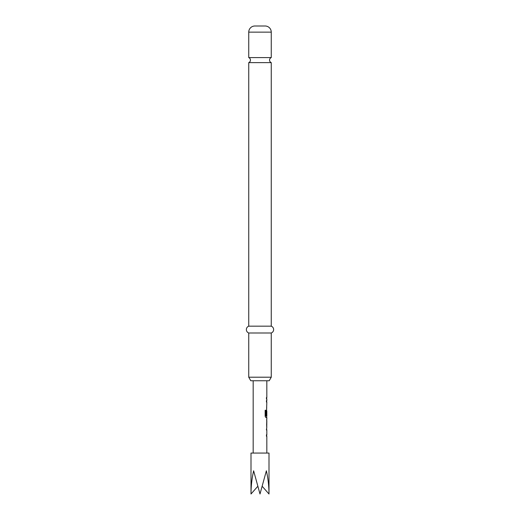 <?xml version="1.0" encoding="UTF-8"?>
<svg xmlns="http://www.w3.org/2000/svg" width="520" height="520" viewBox="0 0 520 520"><rect width="100%" height="100%" fill="white"/><g stroke="black" fill="none" stroke-linecap="round" stroke-linejoin="round"><path stroke-width="0.78" d="M248.742 57.584A2.73 2.73 0 0 1 248.742 62.641L271.258 62.641A2.73 2.73 0 0 1 271.258 57.584L248.742 57.584L248.742 32.143A6.143 6.143 0 0 1 254.885 26L265.115 26L254.885 26M269.002 494L269.002 453.07L250.998 453.07L250.998 494C251.036 486.115 251.914 478.381 253.63 470.801L260 494L266.37 470.801C268.086 478.381 268.964 486.115 269.002 494L262.288 486.408M266.825 453.07L266.825 436.248L266.422 436.248L266.422 434.818L266.825 434.818L266.825 429.995L266.422 429.995L266.825 426.94M266.747 419.25L266.747 426.94M266.825 420.68L266.773 425.503L266.825 420.68M266.825 380.75L266.825 397.566L266.422 397.566L266.422 399.003L266.825 399.003L266.825 400.628L266.422 400.628L266.422 402.058L266.825 402.058L266.422 415.382L266.76 415.382L266.825 411.216L266.825 416.039L265.967 415.942L265.967 410.274L265.148 410.274L265.148 416.286L265.922 417.625L266.825 417.625L266.825 419.25M266.689 411.216L266.617 409.935M265.115 26A6.143 6.143 0 0 1 271.258 32.143L271.258 57.584M269.211 380.75L250.79 380.75L248.742 377.208L271.258 377.208L269.211 380.75M271.258 62.641L271.258 326.177A3.634 3.634 0 0 1 271.258 332.995L248.742 332.995L248.742 377.208M271.258 332.995L271.258 377.208M271.258 326.177L248.742 326.177A3.634 3.634 0 0 0 248.742 332.995M248.742 62.641L248.742 326.177M250.998 494L257.712 486.408M266.624 415.382L266.76 411.307M265.85 415.942L265.85 410.274M266.624 425.412L266.76 420.778M271.258 32.143L248.742 32.143M253.175 380.75L253.175 453.07M266.689 397.566L266.689 399.003M266.689 400.628L266.689 402.058M266.689 406.881L266.689 408.31M266.689 416.039L266.689 417.625M266.689 419.296L266.689 420.68M266.689 425.503L266.689 426.894M266.689 428.565L266.689 429.995M266.689 434.818L266.689 436.248"/></g></svg>
